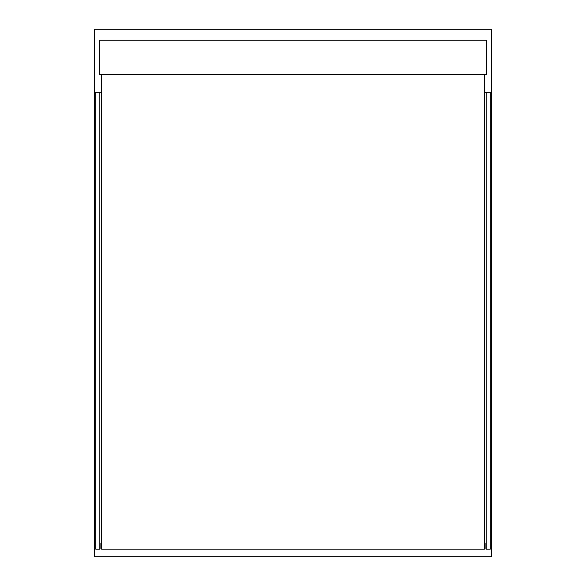 <?xml version="1.0" encoding="UTF-8"?>
<svg xmlns="http://www.w3.org/2000/svg" width="586" height="586" viewBox="0 0 586 586"><rect width="100%" height="100%" fill="white"/><g stroke="black" fill="none" stroke-linecap="round" stroke-linejoin="round"><path stroke-width="0.88" d="M101.561 543.002L100.873 543.002L100.873 548.481L101.561 548.481M484.439 548.481L485.127 548.481L485.127 543.002L484.439 543.002M490.262 549.163L490.262 92.317L486.153 92.317L486.153 549.163L490.262 549.163M95.738 549.163L95.738 92.317L99.847 92.317L99.847 549.163L95.738 549.163M99.503 74.503L486.497 74.503L486.497 40.258L99.503 40.258L99.503 74.503M101.561 74.503L101.561 549.163L484.439 549.163L484.439 74.503M491.632 92.317L491.632 29.3L94.368 29.3L94.368 556.7L491.632 556.7L491.632 92.317L490.262 92.317M94.368 92.317L95.738 92.317M99.847 92.317L101.561 92.317M484.439 92.317L486.153 92.317"/></g></svg>
